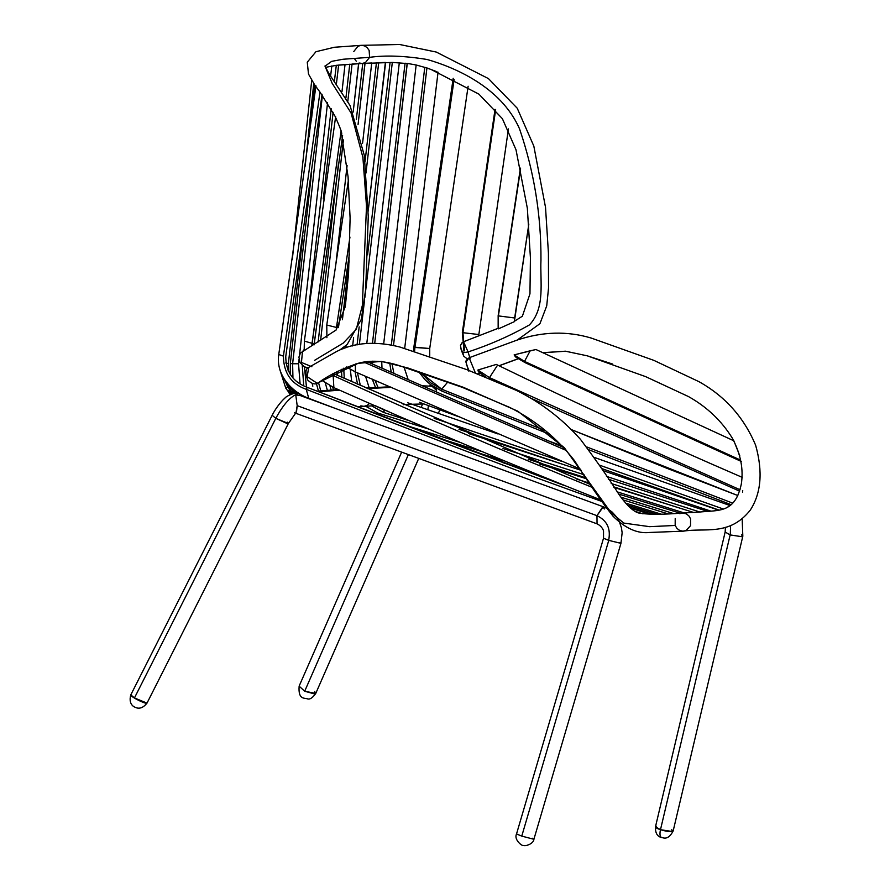 <?xml version="1.0" encoding="UTF-8"?>
<svg xmlns="http://www.w3.org/2000/svg" width="890" height="890" viewBox="0 0 890 890"><rect width="100%" height="100%" fill="white"/><g stroke="black" fill="none" stroke-linecap="round" stroke-linejoin="round"><path stroke-width="1.33" d="M740.669 460.152L524.533 361.418L525.044 362.63L741.326 461.476L525.044 362.63L515.488 356.879L525.044 362.63L524.533 361.418L740.669 460.152M733.861 440.817L535.947 349.525L530.14 350.805L524.533 361.418L530.14 350.805L514.131 354.899L524.533 361.418L514.131 354.899L515.488 356.879L514.131 354.899L535.947 349.525L733.861 440.817L739.812 455.869M742.238 477.363C660.024 441.829 578.478 404.405 497.621 365.078L489.467 377.616L740.102 489.789L489.467 377.616L497.621 365.078L496.297 364.422L477.897 370.029L489.467 377.616L489.778 379.096L489.467 377.616L477.897 370.029L478.408 371.775L485.451 376.815L478.408 371.775L477.897 370.029L496.297 364.422L497.621 365.078C578.478 404.405 660.024 441.829 742.238 477.363M739.657 491.18L530.062 397.841L739.657 491.18M742.727 490.49L742.549 492.37M429.725 348.524L429.725 356.345L429.725 348.524L414.929 347.456L414.562 351.405L414.929 347.456L413.872 347.111L413.494 351.072L453.199 78.276L413.872 347.111L429.725 348.524L468.129 86.252L429.725 348.524M420.714 372.487L441.707 389.197L441.774 391.055L549.953 434.442L441.774 391.055L430.326 384.447L425.264 379.963L418.756 371.842L425.264 379.963L430.326 384.447L441.774 391.055L441.707 389.197L545.737 430.838L441.707 389.197L447.826 381.955L441.707 389.197L430.671 382.811L420.714 372.487M454.134 79.455L414.929 347.456L454.134 79.455M737.843 495.541L571.291 429.581L667.544 468.552L737.843 495.541L735.874 499.012M586.91 447.014L732.681 503.139L586.91 447.014M731.135 504.675L589.158 449.895L731.135 504.675M404.06 367.17L408.098 379.407L404.06 367.17M391.989 363.699L393.858 373.199L391.989 363.699M389.731 363.142L391.188 372.031L389.731 363.142M436.901 71.734L426.933 67.94L393.502 345.376L426.933 67.94L425.097 67.418M404.683 348.413L438.047 72.201L404.683 348.413M391.333 344.886L424.775 67.351L391.333 344.886M730.078 505.565L594.576 457.516L730.078 505.565L726.407 507.878M561.623 445.656L546.004 440.016L561.623 445.656M420.091 399.933L421.571 400.478L420.091 399.933M599.482 465.147L723.403 509.036L599.482 465.147M719.064 510.103L601.551 468.485L719.064 510.103M458.472 416.665L419.413 402.28L458.472 416.665M381.732 361.618L381.988 368.06L381.732 361.618M387.606 385.704L388.285 386.861L387.606 385.704M404.416 404.449L403.804 404.783L404.416 404.449M372.599 361.184L372.465 363.977L372.599 361.184M374.968 380.264L378.005 387.339L374.968 380.264M370.362 361.307L370.273 363.031L370.362 361.307M372.254 379.107L375.513 387.473L372.254 379.107M407.164 63.39L374.746 342.984L407.275 63.401L416.153 64.992L383.724 343.562L416.153 64.992L425.798 67.673M405.072 63.145L372.498 343.017L405.072 63.145M710.977 511.16L606.479 476.35L710.977 511.16M561.913 461.421L434.153 418.311L561.913 461.421M407.598 402.736L497.899 433.931L407.598 402.736M602.841 470.565L718.72 510.17L602.841 470.565M458.962 429.314L566.619 465.592L458.962 429.314M369.183 387.818L365.501 376.225L369.183 387.818M384.78 409.867L375.669 405.896L384.135 410.023L383.523 412.393L371.631 405.873L383.523 412.393L411.525 421.482L383.523 412.393L384.78 409.867M360.361 385.437L357.446 372.799L360.361 385.437M357.558 384.202L355.099 371.809L357.558 384.202M399.31 62.667L366.802 343.418L399.31 62.667M359.371 344.508L364.544 300.108L359.371 344.508M364.844 297.605L392.312 62.434L364.844 297.605M390.065 62.422L367.57 254.807L390.065 62.422M359.171 326.864L357.057 344.964L359.171 326.864M699.929 512.039L611.163 483.459L699.929 512.039M584.04 474.704L502.984 448.516L584.04 474.704M388.051 411.28L384.135 410.023L388.051 411.28M468.652 433.575L581.315 470.387L468.652 433.575M608.315 479.198L707.817 511.45L608.315 479.198M528.171 459.24L586.032 477.919L528.171 459.24M613.455 486.763L676.344 507.033L613.455 486.763M352.629 345.965L353.597 337.622L352.629 345.965M368.171 211.23L385.615 62.489L378.161 62.678L385.37 62.456L368.171 211.23M345.832 347.879L346.121 345.365L345.832 347.879M365.99 173.061L378.695 62.756L365.99 173.061M350.315 369.439L351.706 381.61L350.315 369.439M365.645 406.229L377.838 413.049L375.224 413.527L377.838 413.049L365.645 406.229M343.707 368.204L344.285 378.339L343.707 368.204M376.426 62.756L365 161.958L376.426 62.756M343.629 347.322L343.473 348.68L343.629 347.322M341.437 369.328L341.871 377.282L341.437 369.328M693.521 512.429L613.877 487.375L693.521 512.429M586.555 478.776L539.396 463.935L586.555 478.776M430.248 429.559L377.838 413.049L430.248 429.559M404.594 424.93L460.697 442.597L404.594 424.93M576.876 479.176L589.225 483.059L576.876 479.176M617.015 491.803L684.188 512.94L617.015 491.803M329.934 385.715L331.191 390.076L329.934 385.715M333.539 389.909L332.649 387.072L333.539 389.909M337.243 375.246L337.054 371.72L337.243 375.246M358.047 124.567L365.045 63.324L371.731 62.979L362.575 143.245L371.731 62.979L364.933 63.324L358.047 124.567M342.428 319.688L349.158 260.748L342.428 319.688M362.742 63.446L356.323 119.683L362.742 63.446M680.138 513.163L618.617 494.05L680.138 513.163M481.735 451.519L438.815 438.18L481.735 451.519M471.589 450.796L504.107 460.898L471.589 450.796M620.931 497.187L673.508 513.53L620.931 497.187M316.417 383.546L318.42 391.044L316.417 383.546M667.934 513.819L623.022 499.891L667.934 513.819M524.611 469.397L502.149 462.433L524.611 469.397M539.807 476.539L549.264 479.465L539.807 476.539M625.759 503.173L661.025 514.109L625.759 503.173M327.342 390.365L325.306 382.911L327.342 390.365M320.767 390.866L318.553 382.689L320.767 390.866M335.93 263.629L347.1 165.484L335.93 263.629M358.592 63.657L353.174 112.073L358.681 63.668L352.051 64.047L347.823 101.271L352.051 64.047L358.581 63.68M320.6 340.47L343.429 139.908L320.6 340.47M349.759 64.191L345.921 97.889L349.759 64.191M338.511 163.059L318.153 341.927L338.511 163.059M338.623 65.059L345.02 64.603L341.994 91.57L345.02 64.603L338.623 65.059L336.431 83.749L338.623 65.07M323.281 198.937L333.116 112.296L323.281 198.937M304.425 366.914L306.472 387.061L304.425 366.914M312.134 383.279L312.824 386.193M656.865 514.231L627.639 505.22L656.865 514.231M629.753 507.311L652.47 514.309L629.753 507.311M336.286 65.315L334.429 81.101L336.286 65.315M331.214 108.769L308.307 311.622L331.214 108.769M304.102 349.103L303.957 350.315L304.102 349.103M302.266 365.445L303.757 385.815L302.266 365.445M331.825 65.927L330.624 75.984L331.825 65.927M327.565 102.684L299.574 354.565L327.565 102.684M299.018 359.549L298.539 363.765L292.621 363.765L322.403 95.319L292.621 363.765L298.539 363.765L299.018 359.549M292.944 377.705L292.621 363.765L290.34 363.465L292.621 363.788L292.944 377.705M300.075 383.69L298.539 363.765L300.075 383.69M643.047 513.853L635.46 511.483L643.047 513.853M630.788 508.234L650.345 514.309L630.788 508.234M295.313 393.046L293.789 389.531L295.313 393.046M290.229 374.501L290.34 363.443L311.678 171.759L290.34 363.443L290.229 374.501M302.889 235.694L288.371 363.587L285.701 362.964L288.371 363.587L302.889 235.694M311.634 118.092L315.004 85.351L311.634 118.092M288.371 363.587L288.115 371.03L288.371 363.587M292.154 388.107L294.79 393.124L292.154 388.107M288.627 392.357L290.107 394.648L288.627 392.357M313.736 83.538L305.181 166.141L313.736 83.538M309.208 136.226L314.482 84.606L309.208 136.226M294.089 393.247L286.513 382.188L290.396 388.797L287.693 386.783L285.913 388.363L290.396 394.504L285.734 388.073L287.693 386.783L284.199 379.051L287.693 386.783L285.734 388.073L280.016 370.162L285.734 388.073L287.848 387.05L290.607 389.075L287.848 387.05L292.766 393.58L287.693 386.783L290.607 389.075M292.298 259.513L311.723 80.367L292.298 259.513M288.582 390.298L291.564 394.003M322.08 94.24L285.768 356.401C285.824 371.786 293.021 382.122 307.339 387.395L564.349 485.54L460.653 446.602L307.339 387.395L306.227 389.33L308.774 398.342L335.764 408.588L308.774 398.342C292.298 392.301 275.544 375.291 278.77 354.509L283.421 356.134L319.977 92.093L283.421 356.134C283.599 372.888 291.197 383.946 306.227 389.33L308.774 398.342C292.298 392.301 275.544 375.291 278.77 354.509L315.95 85.785L278.77 354.509L283.421 356.134C283.599 372.888 291.197 383.946 306.227 389.33L459.551 448.638L536.425 477.785L601.495 501.337L536.425 477.785L459.551 448.638L306.227 389.33L307.339 387.395C293.021 382.122 285.824 371.786 285.768 356.401L322.08 94.24M605.723 507.812L606.379 508.045L605.723 507.812M320.178 92.371L314.593 84.761L308.496 74.059L307.261 62.2L315.939 51.72L334.317 47.27L361.106 45.346L364.322 45.813L361.106 45.346L357.98 46.258L353.82 51.475M334.395 374L590.037 484.349L332.993 373.355L334.395 374L333.183 375.558L333.861 387.628C422.305 427.022 511.427 464.524 601.251 500.102C511.427 464.524 422.305 427.022 333.861 387.628L333.183 375.558L331.636 374.846L333.183 375.558L334.395 374M592.896 487.653C505.587 452.209 419.012 414.851 333.183 375.558C419.012 414.851 505.587 452.209 592.896 487.653M321.824 380.341L333.861 387.628L321.824 380.341M580.547 469.208L355.366 371.92L355.422 363.988L355.366 371.92L580.547 469.208M367.047 361.663L563.181 447.314L367.047 361.663M346.433 366.992L355.366 371.92L346.433 366.992M565.907 450.307L363.932 362.141L565.907 450.307M475.338 372.877L469.141 357.724C466.493 359.816 465.437 361.262 465.948 362.085L469.052 357.858L465.948 361.952L468.385 370.229L465.948 361.952M465.948 362.085L468.796 371.119M468.93 370.429L466.271 364.177L468.93 370.429M317.474 383.178L318.598 382.667M317.185 383.267L358.091 363.32L317.185 383.267L307.172 376.67L308.697 367.481M679.726 513.663L682.908 513.018L686.079 513.764L688.771 515.766L690.562 518.748L690.54 525.69L686.023 530.54L682.841 531.174L686.023 530.54L690.54 525.69L690.562 518.748L688.771 515.766L686.079 513.764L682.363 513.041C663.74 514.587 649.633 514.654 640.044 513.263C634.67 512.651 627.806 506.621 619.451 495.185C609.361 479.209 596.378 460.608 580.514 439.404C561.968 418.545 540.508 402.18 516.144 390.298L466.894 369.661L399.866 347.022C375.736 340.915 354.687 342.383 336.72 351.428L309.264 367.08M682.841 531.174L679.66 530.44L676.967 528.426L675.176 525.456L649.622 526.669L623.79 523.086L610.774 512.317L564.305 447.648L517.791 411.169L463.334 387.306L407.765 367.948L381.565 361.418L358.091 363.32C370.974 359.727 385.515 360.773 401.724 366.457L462.333 387.361L509.714 407.409C535.157 420.113 556.773 437.88 574.562 460.72C588.802 483.337 601.618 501.827 613.021 516.189C625.403 528.471 637.618 533.889 649.667 532.465L683.386 531.163M477.741 373.8L479.888 372.988L477.741 373.8M499.034 365.734L518.069 358.748L499.034 365.734M542.933 352.663L565.406 351.194L587.289 355.833L612.631 364.055L587.289 355.833L565.406 351.194L542.933 352.663M675.176 525.456L675.21 518.514M543.045 352.718L565.662 351.239L587.289 355.833L645.595 376.615L688.471 396.562C706.927 406.908 721.534 420.759 732.303 438.125C740.68 453.9 743.673 469.275 741.281 484.238C734.806 513.652 718.998 509.97 698.639 512.128L682.908 513.018M514.375 321.657L498.511 328.833L498.155 315.639L520.416 168.099L498.155 315.639L498.511 328.833L514.375 321.657L514.665 317.975L498.389 315.894L514.665 317.975L528.838 224.035L514.375 321.657M520.594 168.788L498.389 315.894L520.594 168.788M498.155 328.332L498.155 315.639L498.155 328.332M478.686 335.897L478.842 334.529L462.934 332.704L464.469 350.582L462.344 332.426L463.946 351.149L462.344 332.426L462.934 332.704L495.663 109.726L462.934 332.704L478.842 334.529L478.686 335.897M495.051 109.337L462.344 332.426L495.051 109.337M478.842 334.529L508.435 128.894L478.842 334.529M304.369 341.07L335.641 116.668L304.369 341.07L304.191 350.182L304.369 341.07L312.045 343.351L304.369 341.07M341.771 133.367L341.115 130.83L312.045 343.351L314.214 343.54L342.606 135.491L314.07 344.908L314.214 343.54L312.045 343.351L311.834 345.676L341.115 130.83L339.123 125.546M349.436 253.895L338.445 327.542L349.436 253.895M348.368 180.436L326.775 325.017L336.453 327.464L349.948 237.085L336.453 327.464L326.775 325.017L326.897 337.711L326.775 325.017L348.368 180.436M336.209 329.923L336.453 327.464L336.209 329.923M338.434 327.62L336.453 327.464L338.434 327.62M369.606 57.338L369.139 50.407L367.147 47.593L364.322 45.813L367.147 47.593L369.139 50.407L369.606 57.338L343.006 59.252L331.625 61.365L325.006 66.216L331.625 61.365L343.006 59.252L369.606 57.338C385.648 55.102 404.828 55.825 427.133 59.496C451.72 66.472 500.792 85.74 519.582 128.983C534.111 171.547 541.242 215.291 540.964 260.192C539.93 281.663 545.626 307.818 529.417 324.928C509.903 335.942 489.455 344.953 468.073 351.939L470.131 358.681L468.073 351.939C489.455 344.953 509.903 335.942 529.417 324.928C545.626 307.818 539.93 281.663 540.964 260.192C541.242 215.291 534.111 171.547 519.582 128.983C500.792 85.74 451.72 66.472 427.133 59.496C404.828 55.825 385.648 55.102 369.606 57.338L365.445 62.556L369.606 57.338M409.567 63.735L392.49 62.434L362.208 63.479L365.445 62.556L362.208 63.479L336.376 65.315L325.395 67.384M302.522 351.172L301.454 362.464L311.878 366.736M314.57 360.339L343.206 343.106L356.3 329.3L362.341 305.47L366.502 206.168L362.897 157.408L351.06 112.952L332.115 83.204L324.961 66.005L328.955 73.603L350.037 105.498L364.288 155.349L368.26 216.637L365.668 289.361L361.329 319.365L347.156 344.508L339.401 350.248M463.557 341.76L468.073 351.939L462.789 352.785C466.327 363.854 456.826 338.322 462.789 352.785L460.72 348.201L463.657 355.811L462.789 352.785L468.073 351.939L463.557 341.749L498.155 328.31M362.319 63.468L359.104 63.001M356.278 61.221L354.287 58.406M604.321 508.98L602.83 506.733L596.968 515.677C607.091 520.539 610.985 528.76 608.638 540.341L620.942 543.345L608.76 540.386L603.52 538.216L608.638 540.341C610.985 528.76 607.091 520.539 596.968 515.677L603.309 506.788L300.153 395.516L295.758 394.893L297.182 405.651L596.968 515.677L597.045 523.843L596.968 515.677L297.182 405.651L296.503 411.892M533.255 839.114L521.763 836.111L608.76 540.386L521.763 836.111L516.523 833.952L603.52 538.216L603.52 531.052C603.665 531.452 602.897 526.669 597.045 523.843L294.568 412.815M619.462 542.522L620.942 543.345L533.956 839.07L533.355 839.125M521.763 836.111L533.232 839.114L532.476 838.247M300.164 395.527L295.758 394.893L297.182 405.651L296.025 412.615M429.87 385.737L432.34 386.216L436.434 389.531L436.523 390.354L431.939 386.193L436.523 390.354L436.556 391.934L436.145 388.329L436.434 389.531L432.829 386.271L422.705 385.826M428.424 405.606L427.845 409.656L428.424 405.606M421.07 425.609L420.659 426.544L421.07 425.609M418.734 458.395L315.75 693.432L304.68 691.241L408.377 454.59L304.68 691.241L299.118 686.145L401.657 452.12M357.446 406.652L364.021 406.33L367.147 405.428L369.695 403.281L367.147 405.428L363.988 406.341L360.806 405.862M391.389 387.339L367.47 388.585L391.389 387.339M339.702 390.176L318.742 391.756L339.702 390.176M295.168 393.069L299.129 393.458L302.266 396.295L298.55 393.536C291.141 395.739 283.554 404.004 275.8 418.345L287.058 423.507L288.371 423.495L287.225 422.116M301.254 394.76L302.945 396.551L301.254 394.76M131.498 694.79C129.907 694.868 131.231 696.169 135.469 698.694C140.153 701.264 143.746 702.777 146.283 703.234C143.101 703.122 129.784 696.125 130.763 694.945L272.162 415.296L275.8 418.345C283.554 404.004 291.141 395.739 298.55 393.536L294.735 393.135C289.016 395.026 285.657 396.784 284.689 398.375C283.076 399.421 276.234 406.953 272.162 415.296L275.8 418.345L288.371 423.495L147.006 703.111L134.446 697.949L145.693 703.122L147.028 703M134.446 697.949L275.8 418.345L134.446 697.949L130.819 694.879M430.07 385.737L433.541 386.46M314.815 691.463L314.826 694.011L304.68 691.241M730.601 525.756L730.278 534.957L725.15 532.031L730.156 534.912L660.48 829.702L672.284 831.505L673.152 830.993L742.827 536.203L742.015 536.715L730.278 534.957L730.601 525.756M655.485 826.765L660.48 829.702L730.156 534.912L741.96 536.726L742.827 536.203L741.437 534.812M722.001 501.226L720.922 502.349L722.001 501.226M435.677 387.562L436.145 388.34M671.783 829.602L672.284 831.505L660.48 829.702M314.838 694.011L315.794 693.321L314.838 694.011M656.353 826.287C654.528 826.932 655.885 828.056 660.436 829.68C667.433 831.66 671.661 832.094 673.14 830.993C667.756 841.284 662.75 837.312 661.47 837.523C657.221 836.478 655.218 832.906 655.474 826.81C655.585 827.667 657.232 828.623 660.436 829.68C665.475 831.216 669.414 831.816 672.261 831.516M662.26 837.568C660.057 837.49 659.446 834.853 660.436 829.68M309.308 367.058C305.437 368.282 304.914 372.621 307.762 380.086C311.845 384.057 315.427 384.936 318.498 382.722C328.81 375.124 342.016 368.66 358.091 363.32M477.863 373.845L479.966 373.043M499.145 365.79L518.158 358.815M469.119 357.747L516.868 340.169C542.322 331.558 567.119 330.858 591.249 338.067L653.816 360.35L698.973 381.676C725.105 396.284 744.007 417.488 755.654 445.289C762.986 471.567 761.206 493.16 750.303 510.092C729.366 536.525 704.769 527.492 683.353 531.174M320.089 92.249L335.241 116.557L339.524 126.603M341.07 131.086L348.068 176.687L350.104 218.128L348.569 273.453L345.309 306.594L336.086 330.034L300.442 353.052L298.918 357.124L300.008 362.508L304.336 366.869L308.341 367.781M517.19 340.08L539.93 323.704L546.716 305.904L548.529 288.104L548.429 253.105L545.526 207.381L533.822 146.071L517.235 108.224L488.454 78.609L436.3 52.065L399.666 44.5L361.218 45.346M514.375 321.301L522.385 316.195L529.962 293.811L530.418 257.811L527.347 208.271L516.011 149.798L502.383 118.682L478.865 94.106L431.216 69.542L426.922 68.04M467.339 358.926L463.857 356.311L461.332 350.304L460.475 345.476L462.144 342.594M603.309 506.788L606.49 508.19M608.048 509.058L612.242 512.139L616.692 517.112L619.184 521.34L621.398 527.648L622.143 532.732L620.942 543.345M439.749 409.778L438.459 413.316M363.988 406.341L375.168 405.673M403.159 404.483L423.952 403.96M296.047 412.593L288.371 423.495M422.539 403.993L421.248 407.397M414.518 422.772L413.805 424.385M390.109 386.783L366.146 388.007M338.345 389.586L317.163 391.144M298.106 392.779L295.625 393.013M725.428 527.314L725.15 532.031L655.474 826.81M742.171 519.126L742.827 536.203M299.151 686.101C298.061 699.907 304.336 697.738 307.506 698.861C309.82 699.696 312.579 697.894 315.75 693.466M147.006 703.067C140.598 711.41 134.957 706.96 134.924 707.172C136.248 707.55 127.804 705.87 130.763 694.945M533.956 839.07C533.789 843.609 525.69 846.713 522.92 845.289C522.953 846.59 513.575 840.082 516.534 833.952"/></g></svg>
